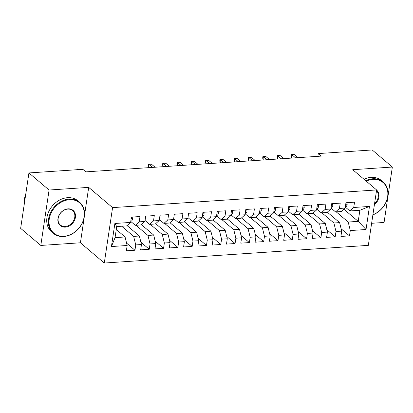 <?xml version="1.0" encoding="UTF-8"?>
<svg xmlns="http://www.w3.org/2000/svg" width="413" height="413" viewBox="0 0 413 413"><rect width="100%" height="100%" fill="white"/><g stroke="black" fill="none" stroke-linecap="round" stroke-linejoin="round"><path stroke-width="0.62" d="M371.623 223.294L384.069 222.462L392.35 167.048L372.201 149.96L318.278 153.574L317.871 156.331M104.293 263.04L368.329 245.363L376.61 189.949L112.573 207.62L104.293 263.04L80.416 242.787L84.242 217.192M84.417 216.004L88.697 187.373L49.08 190.026L40.799 245.441L80.416 242.787M40.799 245.441L20.65 228.353L28.931 172.939L49.08 190.026M111.433 246.546L114.876 223.479L130.611 222.426L126.729 225.89L116.719 226.556L115.062 237.64L111.433 246.546L127.163 245.492L126.368 250.81L134.953 250.237L135.748 244.919L141.468 244.537L140.673 249.855L149.253 249.276L150.048 243.959L155.768 243.577L154.978 248.894L163.558 248.321L164.353 243.004L170.073 242.622L169.278 247.939L177.858 247.361L178.653 242.044L184.379 241.662L183.584 246.979L192.164 246.406L192.959 241.089L198.679 240.707L197.884 246.024L206.469 245.446L207.259 240.134L212.984 239.746L212.189 245.064L220.769 244.491L221.564 239.173L227.284 238.791L226.489 244.109L235.074 243.536L235.869 238.218L241.59 237.831L240.794 243.149L249.375 242.576L250.17 237.258L255.89 236.876L255.095 242.194L263.68 241.62L264.475 236.303L270.195 235.921L269.4 241.233L277.98 240.66L278.775 235.343L284.495 234.961L283.705 240.278L292.285 239.705L293.08 234.388L298.8 234.006L298.005 239.323L306.585 238.745L307.38 233.428L313.106 233.046L312.311 238.363L320.891 237.79L321.686 232.473L327.406 232.091L326.611 237.408L335.196 236.83L335.986 231.512L341.711 231.13L340.916 236.448L349.496 235.875L341.133 228.781M343.879 209.205L358.216 221.363L366.026 229.504L369.47 206.438L353.74 207.491L354.535 202.174L345.949 202.752L345.154 208.069L339.434 208.451L340.229 203.134L331.649 203.707L330.854 209.024L325.134 209.406L325.924 204.089L317.344 204.667L316.549 209.985L310.829 210.367L311.624 205.049L303.044 205.622L302.249 210.94L296.524 211.322L297.319 206.004L288.739 206.583L287.944 211.895L282.224 212.282L283.019 206.965L274.438 207.538L273.643 212.855L267.918 213.237L268.713 207.92L260.133 208.493L259.338 213.81L253.618 214.197L254.413 208.88L245.828 209.453L245.033 214.77L239.313 215.152L240.108 209.835L231.528 210.408L230.733 215.725L225.013 216.107L225.808 210.795L217.223 211.368L216.427 216.686L210.707 217.068L211.502 211.75L202.922 212.323L202.127 217.641L196.407 218.023L197.202 212.705L188.617 213.284L187.822 218.601L182.102 218.983L182.897 213.666L174.317 214.239L173.522 219.556L167.802 219.938L168.592 214.621L160.012 215.199L159.217 220.516L153.497 220.898L154.292 215.581L145.712 216.154L144.917 221.471L139.191 221.853L139.986 216.536L131.406 217.114L130.611 222.426M366.026 229.504L350.291 230.557L349.496 235.875M28.931 172.939L82.853 169.33L85.837 171.865L321.268 156.104L318.278 153.574M327.318 212.179L339.62 222.612L333.9 222.994L321.908 212.824M341.711 231.13L339.62 222.612M335.986 231.512L333.9 222.994M369.47 206.438L359.868 210.284L349.857 210.95L345.304 207.089M353.74 207.491L349.857 210.95M313.013 213.134L325.315 223.567L319.595 223.949L307.602 213.779M327.406 232.091L325.315 223.567M321.686 232.473L319.595 223.949M345.154 208.069L341.277 211.528L335.557 211.91L330.999 208.049M339.434 208.451L335.557 211.91M298.713 214.094L311.015 224.522L305.295 224.909L293.302 214.739M313.106 233.046L311.015 224.522M307.38 233.428L305.295 224.909M330.854 209.024L326.972 212.483L321.252 212.865L316.699 209.004M325.134 209.406L321.252 212.865M284.407 215.049L296.71 225.483L290.989 225.865L278.997 215.694M298.8 234.006L296.71 225.483M293.08 234.388L290.989 225.865M316.549 209.985L312.672 213.444L306.947 213.826L302.393 209.964M310.829 210.367L306.947 213.826M270.107 216.009L282.409 226.438L276.684 226.825L264.697 216.655M284.495 234.961L282.409 226.438M278.775 235.343L276.684 226.825M302.249 210.94L298.367 214.399L292.647 214.781L288.088 210.919M296.524 211.322L292.647 214.781M255.802 216.964L268.104 227.398L262.384 227.78L250.392 217.61M270.195 235.921L268.104 227.398M264.475 236.303L262.384 227.78M287.944 211.895L284.067 215.359L278.341 215.741L273.788 211.874M282.224 212.282L278.341 215.741M241.502 217.919L253.804 228.353L248.079 228.735L236.091 218.57M255.89 236.876L253.804 228.353M250.17 237.258L248.079 228.735M273.643 212.855L269.761 216.314L264.041 216.696L259.483 212.834M267.918 213.237L264.041 216.696M227.196 218.88L239.499 229.313L233.779 229.695L221.786 219.525M241.59 237.831L239.499 229.313M235.869 238.218L233.779 229.695M259.338 213.81L255.456 217.269L249.736 217.656L245.183 213.789M253.618 214.197L249.736 217.656M212.896 219.835L225.199 230.268L219.473 230.65L207.481 220.485M227.284 238.791L225.199 230.268M221.564 239.173L219.473 230.65M245.033 214.77L241.156 218.229L235.436 218.611L230.877 214.75M239.313 215.152L235.436 218.611M198.591 220.795L210.893 231.228L205.173 231.61L193.181 221.44M212.984 239.746L210.893 231.228M207.259 240.134L205.173 231.61M230.733 215.725L226.851 219.184L221.131 219.571L216.577 215.705M225.013 216.107L221.131 219.571M184.286 221.75L196.588 232.183L190.868 232.565L178.875 222.395M198.679 240.707L196.588 232.183M192.959 241.089L190.868 232.565M216.427 216.686L212.55 220.144L206.83 220.527L202.272 216.665M210.707 217.068L206.83 220.527M169.986 222.71L182.288 233.144L176.568 233.526L164.575 223.356M184.379 241.662L182.288 233.144M178.653 242.044L176.568 233.526M202.127 217.641L198.245 221.1L192.525 221.487L187.972 217.62M196.407 218.023L192.525 221.487M155.68 223.665L167.983 234.099L162.263 234.481L150.27 224.311M170.073 242.622L167.983 234.099M164.353 243.004L162.263 234.481M187.822 218.601L183.945 222.06L178.22 222.442L173.666 218.58M182.102 218.983L178.22 222.442M141.38 224.626L153.682 235.054L147.962 235.441L135.97 225.271M155.768 243.577L153.682 235.054M150.048 243.959L147.962 235.441M173.522 219.556L169.64 223.015L163.92 223.397L159.361 219.535M167.802 219.938L163.92 223.397M127.075 225.581L139.377 236.014L133.657 236.396L121.665 226.226M141.468 244.537L139.377 236.014M135.748 244.919L133.657 236.396M159.217 220.516L155.34 223.975L149.614 224.357L145.061 220.496M153.497 220.898L149.614 224.357M116.28 229.509L125.077 236.969L115.062 237.64M127.163 245.492L125.077 236.969M144.917 221.471L141.034 224.93L135.314 225.312L130.756 221.451M139.191 221.853L135.314 225.312M88.697 187.373L112.573 207.62M392.35 167.048L352.733 169.702L376.61 189.949M336.208 211.864L348.2 222.034L358.216 221.363L359.868 210.284M114.876 223.479L116.719 226.556M350.291 230.557L348.2 222.034M134.953 250.237L126.59 243.143M149.253 249.276L140.89 242.183M163.558 248.321L155.195 241.228M177.858 247.361L169.495 240.273M192.164 246.406L183.8 239.313M206.469 245.446L198.106 238.358M220.769 244.491L212.406 237.398M235.074 243.536L226.711 236.442M249.375 242.576L241.011 235.482M263.68 241.62L255.317 234.527M277.98 240.66L269.617 233.567M292.285 239.705L283.922 232.612M306.585 238.745L298.222 231.652M320.891 237.79L312.527 230.697M335.196 236.83L326.828 229.742M132.108 217.062L132.645 218.642A4.316 2.05 86.2 0 1 131.267 221.125L130.776 221.322M76.854 169.733L76.968 168.943L80.034 169.031L80.566 169.485M77.386 169.697L77.458 169.206L77.99 169.655M76.968 168.943L80.034 169.031M63.953 236.257A19.87 15.885 130.3 0 0 84.133 216.815A19.87 15.885 130.3 0 0 69.415 199.711A19.87 15.885 130.3 0 0 49.235 219.153A19.87 15.885 130.3 0 0 63.953 236.257M69.26 199.071A20.361 16.277 -49.7 0 1 79.626 202.267A20.361 16.277 -49.7 0 1 82.471 222.726A20.361 16.277 -49.7 0 1 63.664 236.515A20.361 16.277 -49.7 0 1 53.292 233.319A20.361 16.277 -49.7 0 1 50.453 212.865A20.361 16.277 -49.7 0 1 69.26 199.071M65.321 227.119A9.933 7.945 -49.7 0 1 57.959 218.57A9.933 7.945 -49.7 0 1 68.052 208.849A9.933 7.945 -49.7 0 1 75.409 217.398A9.933 7.945 -49.7 0 1 65.321 227.119M67.758 209.107A9.447 7.553 130.3 0 0 59.033 215.509A9.447 7.553 130.3 0 0 60.35 224.997A9.447 7.553 130.3 0 0 65.161 226.479A9.447 7.553 130.3 0 0 73.891 220.083A9.447 7.553 130.3 0 0 72.569 210.589A9.447 7.553 130.3 0 0 67.758 209.107M53.292 233.319L51.651 231.93A20.361 16.277 -49.7 0 1 48.811 211.471A20.361 16.277 -49.7 0 1 67.618 197.682A20.361 16.277 -49.7 0 1 77.985 200.873L79.626 202.267M24.413 203.17A20.361 16.277 -49.7 0 1 25.787 193.991M372.908 214.714A19.87 15.885 130.3 0 0 387.853 193.697A19.87 15.885 130.3 0 0 372.924 179.397A19.87 15.885 130.3 0 0 366.228 181.147M365.66 180.667A20.361 16.277 -49.7 0 1 372.769 178.757A20.361 16.277 -49.7 0 1 383.135 181.952A20.361 16.277 -49.7 0 1 387.11 199.494A20.361 16.277 -49.7 0 1 372.882 214.894M364.018 179.273A20.361 16.277 -49.7 0 1 371.127 177.363A20.361 16.277 -49.7 0 1 381.493 180.558L383.135 181.952M376.589 190.068A9.933 7.945 -49.7 0 1 374.426 204.559M374.576 203.542A9.447 7.553 130.3 0 0 376.501 190.667M203.624 212.277L204.156 213.851A4.316 2.05 86.2 0 1 202.783 216.34L202.293 216.531M152.49 167.399L148.974 164.415L148.572 167.115L148.262 165.654L148.484 164.157L151.545 164.245L155.066 167.229M148.572 167.115L149.17 167.621M148.484 164.157L151.545 164.245M217.925 211.322L218.462 212.896A4.316 2.05 86.2 0 1 217.083 215.385L216.598 215.576M166.795 166.444L163.274 163.46L162.872 166.155L162.562 164.694L162.789 163.197L165.85 163.29L169.366 166.274M162.872 166.155L163.476 166.666M162.789 163.197L165.85 163.29M232.23 210.362L232.762 211.941A4.316 2.05 86.2 0 1 231.388 214.424L230.898 214.615M181.095 165.484L177.58 162.505L177.177 165.2L176.867 163.739L177.089 162.242L180.151 162.33L183.671 165.314M177.177 165.2L177.776 165.706M177.089 162.242L180.151 162.33M246.535 209.406L247.067 210.981A4.316 2.05 86.2 0 1 245.689 213.469L245.203 213.66M195.401 164.529L191.88 161.545L191.477 164.24L191.167 162.779L191.395 161.282L194.456 161.375L197.972 164.359M191.477 164.24L192.081 164.751M191.395 161.282L194.456 161.375M260.835 208.446L261.367 210.026A4.316 2.05 86.2 0 1 259.994 212.509L259.503 212.7M209.701 163.574L206.185 160.59L205.782 163.285L205.473 161.824L205.695 160.327L208.761 160.414L212.277 163.398M205.782 163.285L206.381 163.796M205.695 160.327L208.761 160.414M275.141 207.491L275.672 209.066A4.316 2.05 86.2 0 1 274.294 211.554L273.809 211.745M224.006 162.614L220.485 159.63L220.083 162.324L219.778 160.869L220 159.366L223.061 159.459L226.582 162.443M220.083 162.324L220.687 162.836M220 159.366L223.061 159.459M289.441 206.531L289.978 208.111A4.316 2.05 86.2 0 1 288.599 210.594L288.109 210.785M238.306 161.659L234.791 158.675L234.388 161.369L234.078 159.908L234.305 158.411L237.367 158.499L240.882 161.483M234.388 161.369L234.987 161.881M234.305 158.411L237.367 158.499M303.746 205.576L304.278 207.15A4.316 2.05 86.2 0 1 302.899 209.639L302.414 209.83M252.611 160.698L249.091 157.714L248.688 160.409L248.383 158.953L248.605 157.456L251.667 157.544L255.188 160.528M248.688 160.409L249.292 160.92M248.605 157.456L251.667 157.544M318.046 204.621L318.583 206.195A4.316 2.05 86.2 0 1 317.205 208.684L316.714 208.875M266.917 159.743L263.396 156.759L262.993 159.454L262.683 157.993L262.911 156.496L265.972 156.584L269.488 159.568M262.993 159.454L263.592 159.965M262.911 156.496L265.972 156.584M332.351 203.661L332.883 205.235A4.316 2.05 86.2 0 1 331.505 207.724L331.019 207.915M281.217 158.783L277.701 155.799L277.299 158.499L276.989 157.038L277.211 155.541L280.272 155.629L283.793 158.613M277.299 158.499L277.897 159.005M277.211 155.541L280.272 155.629M346.652 202.706L347.188 204.28A4.316 2.05 86.2 0 1 345.81 206.768L345.32 206.959M295.522 157.828L292.001 154.844L291.599 157.539L291.289 156.078L291.516 154.581L294.577 154.668L298.093 157.652M291.599 157.539L292.203 158.05M291.516 154.581L294.577 154.668M132.619 218.57L131.174 218.668M131.267 221.125L130.802 221.161M204.136 213.779L202.69 213.877M202.783 216.34L202.318 216.371M218.436 212.824L216.99 212.922M217.083 215.385L216.619 215.416M232.741 211.869L231.295 211.962M231.388 214.424L230.924 214.455M247.041 210.909L245.596 211.007M245.689 213.469L245.224 213.5M261.346 209.954L259.901 210.047M259.994 212.509L259.529 212.54M275.647 208.993L274.206 209.092M274.294 211.554L273.829 211.585M289.952 208.038L288.506 208.131M288.599 210.594L288.135 210.625M304.252 207.078L302.812 207.176M302.899 209.639L302.435 209.67M318.557 206.123L317.112 206.221M317.205 208.684L316.74 208.715M332.863 205.163L331.417 205.261M331.505 207.724L331.045 207.754M347.163 204.208L345.717 204.306M345.81 206.768L345.345 206.799"/></g></svg>
